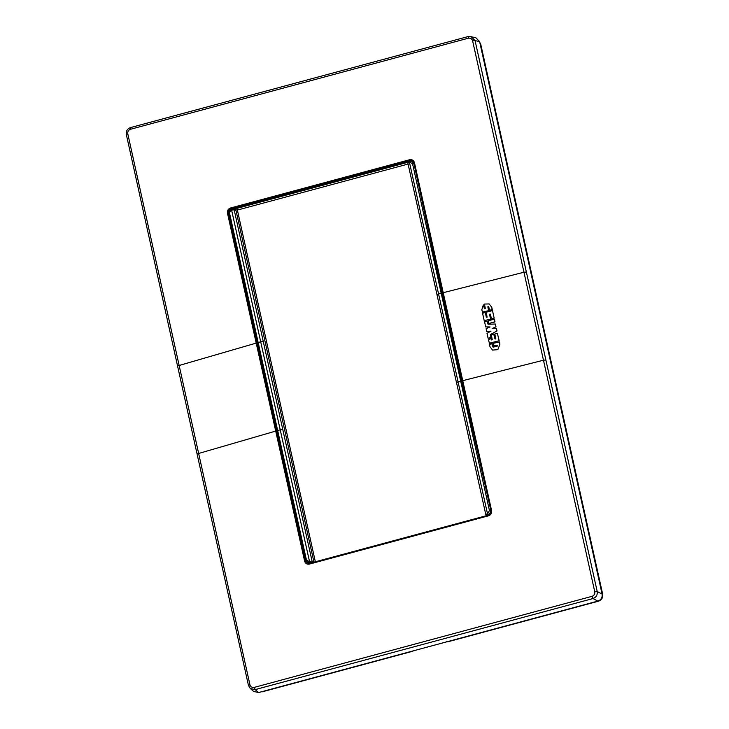 <?xml version="1.0" encoding="UTF-8"?>
<svg xmlns="http://www.w3.org/2000/svg" width="729" height="729" viewBox="0 0 729 729"><rect width="100%" height="100%" fill="white"/><g stroke="black" fill="none" stroke-linecap="round" stroke-linejoin="round"><path stroke-width="1.09" d="M234.073 209.378L236.396 208.968L238.429 209.788L408.094 164.052M308.194 563.471L307.146 562.141M307.556 562.396L308.331 563.49M411.174 161.41L412.988 161.437M413.07 161.519L411.603 161.537M233.699 209.25L407.958 162.275M261.456 691.775L260.317 692.085M261.966 691.894L412.805 651.234M479.773 42.337L480.821 44.578L602.673 594.181C603.093 597.634 601.689 599.967 598.454 601.188L447.624 641.848L446.585 641.611M597.88 601.088L258.585 692.55L253.674 691.447L250.266 688.495L248.471 685.47L197.058 453.921L275.708 431.085L256.207 343.104L177.548 365.94L126.327 134.519L127.785 133.79L249.929 684.759L248.516 685.533L250.266 688.495L255.186 689.607L592.996 598.545C596.213 597.315 597.616 594.973 597.206 591.529L594.764 591.802C595.037 594.026 594.135 595.529 592.057 596.322L592.996 598.545L597.88 601.088C601.115 599.867 602.519 597.534 602.09 594.08L597.206 591.529L475.062 40.587L472.62 40.833C471.927 38.728 470.497 37.853 468.319 38.209L468.401 36.514L471.016 36.45L475.062 40.587L479.609 41.617L475.572 37.489L468.328 36.505L130.591 127.575L130.5 129.279L468.319 38.209M249.929 684.759C250.63 686.873 252.061 687.748 254.23 687.392L255.186 689.607L258.585 692.55M492.266 309.57L491.774 307.292L492.139 309.779L489.533 310.262L488.722 306.636L487.974 306.654L488.53 310.691L482.507 312.222L481.805 309.807L483.336 304.868L484.657 308.804M487.847 306.854L488.548 310.7L482.306 312.103M487.874 306.873L488.722 306.636M492.285 309.579L489.533 310.262M484.639 308.795L485.314 308.449L484.466 304.048L489.168 303.938L491.756 307.274L489.186 303.947M494.189 318.154L491.428 318.837L494.162 318.145L492.531 310.773L494.162 318.145M492.33 310.654L486.316 312.176L487.09 317.233L486.343 317.243L485.314 312.604L486.361 317.261M485.113 312.486L482.58 313.306L484.211 320.669L490.553 319.056L484.211 320.669M489.678 314.226L490.571 319.074L489.524 314.418L490.198 314.071L489.651 314.217M490.426 314.208L491.428 318.837M494.982 321.753L488.84 323.494L494.836 321.954L494.435 319.348L494.964 321.744M494.235 319.22L488.211 320.751L488.621 323.357M495.328 324.013L495.966 326.811L495.328 324.013L488.02 324.232L487.209 321.179L484.603 321.671L485.596 326.902L490.052 326.947L486.125 328.642L486.589 331.394L490.981 331.148L487.018 333.335L488.111 338.283L490.872 337.591L490.344 334.611L497.023 330.966L496.312 328.369L492.148 328.588L495.948 326.802L492.166 328.597M497.023 330.966L496.294 328.36M487.008 321.052L488.047 324.241M490.07 326.957L485.596 326.902M491 331.157L486.589 331.394M490.872 337.591L488.111 338.283M489.214 343.25L499.174 340.716L489.441 343.377L488.384 339.477L490.936 338.675M497.333 333.226L499.174 340.716L497.333 333.226L494.8 334.046L495.829 338.684L495.155 339.031L493.943 334.274L491.319 334.757L492.221 339.596L491.346 339.823L491.118 338.785L491.565 339.951M499.237 341.801L499.948 344.216L497.834 349.647L492.585 350.084L497.807 349.638L499.948 344.216L499.456 341.928L493.214 343.323L493.825 346.056L497.306 345.346L493.624 345.929M497.123 345.236L497.296 346.093L493.159 347.159M493.141 347.15L492.239 343.76L489.478 344.452L489.988 346.74L492.604 350.093M492.941 347.031L492.011 343.632M126.327 134.519C125.898 131.092 127.302 128.778 130.518 127.575L130.591 127.575M479.609 41.617L602.09 594.08M483.336 304.868L484.457 308.686M497.005 330.957L490.316 334.602L490.845 337.582M494.973 338.912L493.724 334.146M233.225 209.232L234.173 209.815L233.225 209.232L231.694 209.433L231.612 210.116L231.421 209.505C229.589 210.207 228.797 211.547 229.043 213.524L231.421 209.505L231.339 210.189L234.173 209.815L235.968 210.408L234.656 209.214M313.944 562.114L312.103 561.33L282.779 429.518L280.218 429.809L309.543 561.612L309.971 562.496L311.511 562.341L312.103 561.33L309.269 561.694L306.435 559.954L277.667 430.529L280.218 429.809L260.709 341.837L263.278 341.536L234.173 209.815M313.962 562.114L235.677 208.986M309.971 562.496L309.269 561.694M311.265 563.526L307.31 562.25L305.907 560.255L306.435 559.954L305.907 560.255L277.12 430.812L277.667 430.529L258.166 342.548L260.709 341.837L231.612 210.116M412.587 163.87L409.698 162.111L409.698 161.446L409.698 162.111L407.848 162.922C407.684 162.184 408.204 161.71 409.388 161.51L411.675 161.565L413.543 163.788L412.587 163.87L441.191 293.213L438.557 293.887L409.416 162.184M408.504 161.984L411.675 161.565L413.625 162.357M487.245 515.43L485.769 514.437L486.872 515.531M436.981 294.644L456.482 382.616L458.067 381.868L487.692 514.583L486.781 515.093L485.824 514.501L487.628 513.608L489.46 510.619L460.692 381.194L458.067 381.868L438.557 293.887L436.981 294.644L407.839 162.922M237.207 209.296L315.338 561.722M487.692 514.583L487.628 513.608M488.895 514.984L487.974 514.51C489.842 513.827 490.653 512.496 490.407 510.519L489.46 510.619M306.38 561.366L304.631 561.202L275.708 431.085L276.747 430.967L257.237 342.994L256.207 343.104L227.457 213.068C227.156 210.599 228.15 208.922 230.419 208.029L409.643 159.724L411.366 161.455M442.585 292.994L462.086 380.975L462.724 380.675L462.113 381.003L491.027 511.111L491.628 510.792L491.027 511.111C491.264 513.088 490.453 514.419 488.576 515.102C488.913 515.731 492.294 511.649 491 511.084L413.853 162.995L414.455 162.658L413.853 162.995L442.585 292.994L443.214 292.693L414.455 162.658C413.689 160.316 412.085 159.341 409.643 159.724M462.724 380.675L543.469 360.208L523.96 272.236L443.214 292.693L491.628 510.792C491.938 513.262 490.918 514.929 488.576 515.786L488.576 515.102L488.576 515.786L309.36 564.1L309.433 563.389L488.576 515.102L309.397 563.389L307.51 563.289L309.36 563.408M304.631 561.202C305.405 563.544 306.982 564.51 309.36 564.1L309.433 563.389M276.747 430.967L305.67 561.075L307.51 563.289M257.237 342.994L228.496 212.968C228.25 210.991 229.043 209.651 230.856 208.931L409.99 160.644L412.432 161L413.835 162.931M228.961 213.205L227.457 213.068M232.25 209.642L230.419 208.029M254.23 687.392L592.057 596.322M545.748 359.989L543.469 360.208L594.764 591.802M472.62 40.833L523.96 272.236L526.238 272.017M127.785 133.79C127.52 131.566 128.422 130.063 130.5 129.279M602.045 593.889L602.673 594.181M480.138 43.977L480.821 44.578M277.129 430.766L229.043 213.524L229.562 213.214L258.166 342.548L257.647 342.858L258.166 342.548M282.779 429.518L263.278 341.536M235.658 208.986L235.968 210.408M311.511 562.341L312.158 562.615M441.191 293.213L460.692 381.194L461.639 381.103L442.138 293.122L441.191 293.213M485.769 514.437L456.536 382.679M414.045 163.989L442.138 293.122M490.927 510.783L461.639 381.103M412.432 161L413.826 162.968M130.518 127.575L468.328 36.505M177.548 365.94L197.058 453.921M308.886 563.207L305.879 560.227L229.015 213.497C228.769 211.538 229.562 210.207 231.385 209.505L235.248 209.77"/></g></svg>
